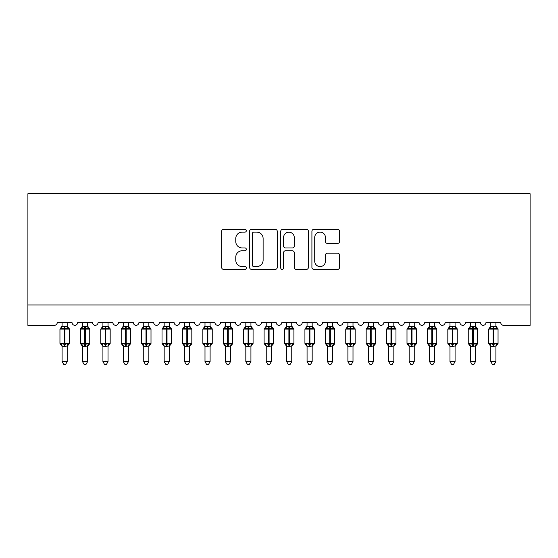 <?xml version="1.0" encoding="UTF-8"?>
<svg xmlns="http://www.w3.org/2000/svg" width="558" height="558" viewBox="0 0 558 558"><rect width="100%" height="100%" fill="white"/><g stroke="black" fill="none" stroke-linecap="round" stroke-linejoin="round"><path stroke-width="0.84" d="M246.336 230.712A1.402 1.402 0 0 0 244.934 229.31L223.646 229.31A2.002 2.002 0 0 0 221.638 231.312L221.638 267.38A2.002 2.002 0 0 0 223.646 269.388L244.934 269.388A1.402 1.402 0 0 0 246.336 267.986A1.402 1.402 0 0 0 244.934 266.578L242.179 266.578A6.41 6.41 0 0 1 235.769 260.168L235.769 257.161A6.41 6.41 0 0 1 242.179 250.751L244.934 250.751A1.402 1.402 0 0 0 246.336 249.349A1.402 1.402 0 0 0 244.934 247.947L242.179 247.947A6.41 6.41 0 0 1 235.769 241.53L235.769 238.524A6.41 6.41 0 0 1 242.179 232.114L244.934 232.114A1.402 1.402 0 0 0 246.336 230.712M337.562 243.434A2.002 2.002 0 0 0 339.564 241.433L339.564 231.312A2.002 2.002 0 0 0 337.562 229.31L313.917 229.31A2.002 2.002 0 0 0 311.915 231.312L311.915 267.38A2.002 2.002 0 0 0 313.917 269.388L337.562 269.388A2.002 2.002 0 0 0 339.564 267.38L339.564 255.159A2.002 2.002 0 0 0 337.562 253.158L327.441 253.158A2.002 2.002 0 0 0 325.44 255.159L325.44 261.221A5.357 5.357 0 0 1 320.076 266.578A5.357 5.357 0 0 1 314.719 261.221L314.719 237.478A5.357 5.357 0 0 1 320.076 232.114A5.357 5.357 0 0 1 325.44 237.478L325.44 241.433A2.002 2.002 0 0 0 327.441 243.434L337.562 243.434M530.1 304.975L530.1 193.717L27.9 193.717L27.9 325.391L54.238 325.391A3.062 3.062 0 0 0 57.3 322.329L71.996 322.329A3.062 3.062 0 0 0 74.856 325.384A3.062 3.062 0 0 0 77.708 322.329L92.412 322.329A3.062 3.062 0 0 0 95.272 325.384A3.062 3.062 0 0 0 98.124 322.329L112.828 322.329A3.062 3.062 0 0 0 115.68 325.384A3.062 3.062 0 0 0 118.54 322.329L133.236 322.329A3.062 3.062 0 0 0 136.096 325.384A3.062 3.062 0 0 0 138.956 322.329L153.652 322.329A3.062 3.062 0 0 0 156.512 325.384A3.062 3.062 0 0 0 159.372 322.329L174.068 322.329A3.062 3.062 0 0 0 176.928 325.384A3.062 3.062 0 0 0 179.788 322.329L194.484 322.329A3.062 3.062 0 0 0 197.344 325.384A3.062 3.062 0 0 0 200.196 322.329L214.9 322.329A3.062 3.062 0 0 0 217.76 325.384A3.062 3.062 0 0 0 220.612 322.329L235.316 322.329A3.062 3.062 0 0 0 238.168 325.384A3.062 3.062 0 0 0 241.028 322.329L255.724 322.329A3.062 3.062 0 0 0 258.584 325.384A3.062 3.062 0 0 0 261.444 322.329L276.14 322.329A3.062 3.062 0 0 0 279 325.384A3.062 3.062 0 0 0 281.86 322.329L296.556 322.329A3.062 3.062 0 0 0 299.416 325.384A3.062 3.062 0 0 0 302.276 322.329L316.972 322.329A3.062 3.062 0 0 0 319.832 325.384A3.062 3.062 0 0 0 322.684 322.329L337.388 322.329A3.062 3.062 0 0 0 340.24 325.384A3.062 3.062 0 0 0 343.1 322.329L357.804 322.329A3.062 3.062 0 0 0 360.656 325.384A3.062 3.062 0 0 0 363.516 322.329L378.212 322.329A3.062 3.062 0 0 0 381.072 325.384A3.062 3.062 0 0 0 383.932 322.329L398.628 322.329A3.062 3.062 0 0 0 401.488 325.384A3.062 3.062 0 0 0 404.348 322.329L419.044 322.329A3.062 3.062 0 0 0 421.904 325.384A3.062 3.062 0 0 0 424.764 322.329L439.46 322.329A3.062 3.062 0 0 0 442.32 325.384A3.062 3.062 0 0 0 445.172 322.329L459.876 322.329A3.062 3.062 0 0 0 462.728 325.384A3.062 3.062 0 0 0 465.588 322.329L480.292 322.329A3.062 3.062 0 0 0 483.144 325.384A3.062 3.062 0 0 0 486.004 322.329L500.7 322.329A3.062 3.062 0 0 0 503.762 325.391L530.1 325.391L530.1 304.975L27.9 304.975M277.249 231.312A2.002 2.002 0 0 0 275.24 229.31L251.595 229.31A2.002 2.002 0 0 0 249.593 231.312L249.593 267.38A2.002 2.002 0 0 0 251.595 269.388L275.24 269.388A2.002 2.002 0 0 0 277.249 267.38L277.249 231.312M282.76 229.31L306.405 229.31A2.002 2.002 0 0 1 308.407 231.312L308.407 267.38A2.002 2.002 0 0 1 306.405 269.388L296.284 269.388A2.002 2.002 0 0 1 294.282 267.38L294.282 252.753A2.002 2.002 0 0 0 292.273 250.751L285.563 250.751A2.002 2.002 0 0 0 283.562 252.753L283.562 267.986A1.402 1.402 0 0 1 282.153 269.388A1.402 1.402 0 0 1 280.751 267.986L280.751 231.312A2.002 2.002 0 0 1 282.76 229.31M253.799 232.114A1.402 1.402 0 0 0 252.397 233.516L252.397 265.176A1.402 1.402 0 0 0 253.799 266.578L256.708 266.578A6.41 6.41 0 0 0 263.118 260.168L263.118 238.524A6.41 6.41 0 0 0 256.708 232.114L253.799 232.114M294.282 237.575A5.357 5.357 0 0 0 288.918 232.212A5.357 5.357 0 0 0 283.562 237.575L283.562 245.939A2.002 2.002 0 0 0 285.563 247.947L292.273 247.947A2.002 2.002 0 0 0 294.282 245.939L294.282 237.575M62.091 361.626L67.197 361.626L65.663 364.283L63.626 364.283L62.091 361.626L62.091 346.134A2.246 2.141 180 0 0 60.913 344.265L61.352 343.609L64.337 344.328L64.337 343.407L64.951 343.407L64.951 328.202L67.937 328.92L68.669 328.16A1.018 1.018 0 0 1 69.338 329.115L59.95 329.115L59.95 343.407L64.337 343.407L64.337 328.202L61.352 328.92L60.913 328.264A2.246 2.141 0 0 0 62.091 326.374M67.197 361.626L67.197 346.044L64.337 346.344L64.337 344.328L64.951 344.328L64.951 343.407L69.338 343.407A1.018 1.018 0 0 1 68.669 344.37L67.197 346.476M67.197 346.148L67.197 346.148A2.246 2.141 180 0 1 68.376 344.265L67.937 343.609L64.951 344.328L64.951 346.344M64.337 346.344L62.091 346.148M62.091 322.329L62.091 326.479L67.197 326.374A2.246 2.141 0 0 0 68.376 328.264M67.197 322.329L67.197 326.388M61.352 328.92L61.652 328.048M67.937 328.92L67.197 326.479M67.197 346.044L67.937 343.609M62.091 346.044L61.352 343.609M82.507 361.626L87.613 361.626L86.078 364.283L84.042 364.283L82.507 361.626L82.507 346.134A2.246 2.141 180 0 0 81.328 344.265L81.768 343.609L84.753 344.328L84.753 343.407L85.367 343.407L85.367 328.202L88.352 328.92L89.085 328.16A1.018 1.018 0 0 1 89.754 329.115L80.366 329.115L80.366 343.407L84.753 343.407L84.753 328.202L81.768 328.92L81.328 328.264A2.246 2.141 0 0 0 82.507 326.374M87.613 361.626L87.613 346.044L84.753 346.344L84.753 344.328L85.367 344.328L85.367 343.407L89.754 343.407A1.018 1.018 0 0 1 89.085 344.37L87.613 346.476M87.613 346.148L87.613 346.148A2.246 2.141 180 0 1 88.792 344.265L88.352 343.609L85.367 344.328L85.367 346.344M84.753 346.344L82.507 346.148M82.507 322.329L82.507 326.479L87.613 326.374A2.246 2.141 0 0 0 88.792 328.264M87.613 322.329L87.613 326.388M81.768 328.92L82.068 328.048M88.352 328.92L87.613 326.479M87.613 346.044L88.352 343.609M82.507 346.044L81.768 343.609M102.923 361.626L108.029 361.626L106.494 364.283L104.458 364.283L102.923 361.626L102.923 346.134A2.246 2.141 180 0 0 101.744 344.265L102.184 343.609L105.169 344.328L105.169 343.407L105.783 343.407L105.783 328.202L108.768 328.92L109.501 328.16A1.018 1.018 0 0 1 110.17 329.115L100.782 329.115L100.782 343.407L105.169 343.407L105.169 328.202L102.184 328.92L101.744 328.264A2.246 2.141 0 0 0 102.923 326.374M108.029 361.626L108.029 346.044L105.169 346.344L105.169 344.328L105.783 344.328L105.783 343.407L110.17 343.407A1.018 1.018 0 0 1 109.501 344.37L108.029 346.476M108.029 346.148L108.029 346.148A2.246 2.141 180 0 1 109.208 344.265L108.768 343.609L105.783 344.328L105.783 346.344M105.169 346.344L102.923 346.148M102.923 322.329L102.923 326.479L108.029 326.374A2.246 2.141 0 0 0 109.208 328.264M108.029 322.329L108.029 326.388M102.184 328.92L102.484 328.048M108.768 328.92L108.029 326.479M108.029 346.044L108.768 343.609M102.923 346.044L102.184 343.609M123.339 361.626L128.445 361.626L126.91 364.283L124.873 364.283L123.339 361.626L123.339 346.134A2.246 2.141 180 0 0 122.16 344.265L122.6 343.609L125.585 344.328L125.585 343.407L126.199 343.407L126.199 328.202L129.184 328.92L129.916 328.16A1.018 1.018 0 0 1 130.586 329.115L121.198 329.115L121.198 343.407L125.585 343.407L125.585 328.202L122.6 328.92L122.16 328.264A2.246 2.141 0 0 0 123.339 326.374M128.445 361.626L128.445 346.044L125.585 346.344L125.585 344.328L126.199 344.328L126.199 343.407L130.586 343.407A1.018 1.018 0 0 1 129.916 344.37L128.445 346.476M128.445 346.148L128.445 346.148A2.246 2.141 180 0 1 129.623 344.265L129.184 343.609L126.199 344.328L126.199 346.344M125.585 346.344L123.339 346.148M123.339 322.329L123.339 326.479L128.445 326.374A2.246 2.141 0 0 0 129.623 328.264M128.445 322.329L128.445 326.388M122.6 328.92L122.899 328.048M129.184 328.92L128.445 326.479M128.445 346.044L129.184 343.609M123.339 346.044L122.6 343.609M143.755 361.626L148.853 361.626L147.326 364.283L145.282 364.283L143.755 361.626L143.755 346.134A2.246 2.141 180 0 0 142.576 344.265L143.015 343.609L146.001 344.328L146.001 343.407L146.614 343.407L146.614 328.202L149.6 328.92L150.332 328.16A1.018 1.018 0 0 1 151.002 329.115L141.606 329.115L141.606 343.407L146.001 343.407L146.001 328.202L143.015 328.92L142.576 328.264A2.246 2.141 0 0 0 143.755 326.374M148.853 361.626L148.86 346.044L146.001 346.344L146.001 344.328L146.614 344.328L146.614 343.407L151.002 343.407A1.018 1.018 0 0 1 150.332 344.37L148.853 346.476M148.853 346.148L148.853 346.148A2.246 2.141 180 0 1 150.039 344.265L149.6 343.609L146.614 344.328L146.614 346.344M146.001 346.344L143.755 346.148M143.755 322.329L143.755 326.479L148.853 326.374A2.246 2.141 0 0 0 150.039 328.264M148.853 322.329L148.853 326.388M143.015 328.92L143.315 328.048M149.6 328.92L148.86 326.479M148.86 346.044L149.6 343.609M143.755 346.044L143.015 343.609M164.171 361.626L169.269 361.626L167.742 364.283L165.698 364.283L164.171 361.626L164.171 346.134A2.246 2.141 180 0 0 162.992 344.265L163.424 343.609L166.417 344.328L166.417 343.407L167.023 343.407L167.023 328.202L170.009 328.92L170.748 328.16A1.018 1.018 0 0 1 171.418 329.115L162.022 329.115L162.022 343.407L166.417 343.407L166.417 328.202L163.424 328.92L162.992 328.264A2.246 2.141 0 0 0 164.171 326.374M169.269 361.626L169.276 346.044L166.417 346.344L166.417 344.328L167.023 344.328L167.023 343.407L171.418 343.407A1.018 1.018 0 0 1 170.748 344.37L169.269 346.476M169.269 346.148L169.269 346.148A2.246 2.141 180 0 1 170.448 344.265L170.009 343.609L167.023 344.328L167.023 346.344M166.417 346.344L164.171 346.148M164.171 322.329L164.164 326.479L169.269 326.374A2.246 2.141 0 0 0 170.448 328.264M169.269 322.329L169.269 326.388M163.424 328.92L163.724 328.048M170.009 328.92L169.276 326.479M169.276 346.044L170.009 343.609M164.164 346.044L163.424 343.609M184.579 361.626L189.685 361.626L188.151 364.283L186.114 364.283L184.579 361.626L184.579 346.134A2.246 2.141 180 0 0 183.401 344.265L183.84 343.609L186.825 344.328L186.825 343.407L187.439 343.407L187.439 328.202L190.424 328.92L191.157 328.16A1.018 1.018 0 0 1 191.826 329.115L182.438 329.115L182.438 343.407L186.825 343.407L186.825 328.202L183.84 328.92L183.401 328.264A2.246 2.141 0 0 0 184.579 326.374M189.685 361.626L189.685 346.044L186.825 346.344L186.825 344.328L187.439 344.328L187.439 343.407L191.826 343.407A1.018 1.018 0 0 1 191.157 344.37L189.685 346.476M189.685 346.148L189.685 346.148A2.246 2.141 180 0 1 190.864 344.265L190.424 343.609L187.439 344.328L187.439 346.344M186.825 346.344L184.579 346.148M184.579 322.329L184.579 326.479L189.685 326.374A2.246 2.141 0 0 0 190.864 328.264M189.685 322.329L189.685 326.388M183.84 328.92L184.14 328.048M190.424 328.92L189.685 326.479M189.685 346.044L190.424 343.609M184.579 346.044L183.84 343.609M204.995 361.626L210.101 361.626L208.566 364.283L206.53 364.283L204.995 361.626L204.995 346.134A2.246 2.141 180 0 0 203.816 344.265L204.256 343.609L207.241 344.328L207.241 343.407L207.855 343.407L207.855 328.202L210.84 328.92L211.573 328.16A1.018 1.018 0 0 1 212.242 329.115L202.854 329.115L202.854 343.407L207.241 343.407L207.241 328.202L204.256 328.92L203.816 328.264A2.246 2.141 0 0 0 204.995 326.374M210.101 361.626L210.101 346.044L207.241 346.344L207.241 344.328L207.855 344.328L207.855 343.407L212.242 343.407A1.018 1.018 0 0 1 211.573 344.37L210.101 346.476M210.101 346.148L210.101 346.148A2.246 2.141 180 0 1 211.28 344.265L210.84 343.609L207.855 344.328L207.855 346.344M207.241 346.344L204.995 346.148M204.995 322.329L204.995 326.479L210.101 326.374A2.246 2.141 0 0 0 211.28 328.264M210.101 322.329L210.101 326.388M204.256 328.92L204.556 328.048M210.84 328.92L210.101 326.479M210.101 346.044L210.84 343.609M204.995 346.044L204.256 343.609M225.411 361.626L230.517 361.626L228.982 364.283L226.946 364.283L225.411 361.626L225.411 346.134A2.246 2.141 180 0 0 224.232 344.265L224.672 343.609L227.657 344.328L227.657 343.407L228.271 343.407L228.271 328.202L231.256 328.92L231.989 328.16A1.018 1.018 0 0 1 232.658 329.115L223.27 329.115L223.27 343.407L227.657 343.407L227.657 328.202L224.672 328.92L224.232 328.264A2.246 2.141 0 0 0 225.411 326.374M230.517 361.626L230.517 346.044L227.657 346.344L227.657 344.328L228.271 344.328L228.271 343.407L232.658 343.407A1.018 1.018 0 0 1 231.989 344.37L230.517 346.476M230.517 346.148L230.517 346.148A2.246 2.141 180 0 1 231.696 344.265L231.256 343.609L228.271 344.328L228.271 346.344M227.657 346.344L225.411 346.148M225.411 322.329L225.411 326.479L230.517 326.374A2.246 2.141 0 0 0 231.696 328.264M230.517 322.329L230.517 326.388M224.672 328.92L224.972 328.048M231.256 328.92L230.517 326.479M230.517 346.044L231.256 343.609M225.411 346.044L224.672 343.609M245.827 361.626L250.933 361.626L249.398 364.283L247.361 364.283L245.827 361.626L245.827 346.134A2.246 2.141 180 0 0 244.648 344.265L245.088 343.609L248.073 344.328L248.073 343.407L248.687 343.407L248.687 328.202L251.672 328.92L252.404 328.16A1.018 1.018 0 0 1 253.074 329.115L243.686 329.115L243.686 343.407L248.073 343.407L248.073 328.202L245.088 328.92L244.648 328.264A2.246 2.141 0 0 0 245.827 326.374M250.933 361.626L250.933 346.044L248.073 346.344L248.073 344.328L248.687 344.328L248.687 343.407L253.074 343.407A1.018 1.018 0 0 1 252.404 344.37L250.933 346.476M250.933 346.148L250.933 346.148A2.246 2.141 180 0 1 252.111 344.265L251.672 343.609L248.687 344.328L248.687 346.344M248.073 346.344L245.827 346.148M245.827 322.329L245.827 326.479L250.933 326.374A2.246 2.141 0 0 0 252.111 328.264M250.933 322.329L250.933 326.388M245.088 328.92L245.387 328.048M251.672 328.92L250.933 326.479M250.933 346.044L251.672 343.609M245.827 346.044L245.088 343.609M266.243 361.626L271.341 361.626L269.814 364.283L267.77 364.283L266.243 361.626L266.243 346.134A2.246 2.141 180 0 0 265.064 344.265L265.503 343.609L268.489 344.328L268.489 343.407L269.096 343.407L269.096 328.202L272.088 328.92L272.82 328.16A1.018 1.018 0 0 1 273.49 329.115L264.094 329.115L264.094 343.407L268.489 343.407L268.489 328.202L265.503 328.92L265.064 328.264A2.246 2.141 0 0 0 266.243 326.374M271.341 361.626L271.348 346.044L268.489 346.344L268.489 344.328L269.096 344.328L269.096 343.407L273.49 343.407A1.018 1.018 0 0 1 272.82 344.37L271.341 346.476M271.341 346.148L271.341 346.148A2.246 2.141 180 0 1 272.527 344.265L272.088 343.609L269.096 344.328L269.096 346.344M268.489 346.344L266.243 346.148M266.243 322.329L266.236 326.479L271.341 326.374A2.246 2.141 0 0 0 272.527 328.264M271.341 322.329L271.341 326.388M265.503 328.92L265.803 328.048M272.088 328.92L271.348 326.479M271.348 346.044L272.088 343.609M266.236 346.044L265.503 343.609M286.659 361.626L291.757 361.626L290.23 364.283L288.186 364.283L286.659 361.626L286.659 346.134A2.246 2.141 180 0 0 285.473 344.265L285.912 343.609L288.904 344.328L288.904 343.407L289.511 343.407L289.511 328.202L292.497 328.92L293.236 328.16A1.018 1.018 0 0 1 293.906 329.115L284.51 329.115L284.51 343.407L288.904 343.407L288.904 328.202L285.912 328.92L285.473 328.264A2.246 2.141 0 0 0 286.659 326.374M291.757 361.626L291.764 346.044L288.904 346.344L288.904 344.328L289.511 344.328L289.511 343.407L293.906 343.407A1.018 1.018 0 0 1 293.236 344.37L291.757 346.476M291.757 346.148L291.757 346.148A2.246 2.141 180 0 1 292.936 344.265L292.497 343.609L289.511 344.328L289.511 346.344M288.904 346.344L286.659 346.148M286.659 322.329L286.652 326.479L291.757 326.374A2.246 2.141 0 0 0 292.936 328.264M291.757 322.329L291.757 326.388M285.912 328.92L286.212 328.048M292.497 328.92L291.764 326.479M291.764 346.044L292.497 343.609M286.652 346.044L285.912 343.609M307.067 361.626L312.173 361.626L310.639 364.283L308.602 364.283L307.067 361.626L307.067 346.134A2.246 2.141 180 0 0 305.889 344.265L306.328 343.609L309.313 344.328L309.313 343.407L309.927 343.407L309.927 328.202L312.912 328.92L313.645 328.16A1.018 1.018 0 0 1 314.314 329.115L304.926 329.115L304.926 343.407L309.313 343.407L309.313 328.202L306.328 328.92L305.889 328.264A2.246 2.141 0 0 0 307.067 326.374M312.173 361.626L312.173 346.044L309.313 346.344L309.313 344.328L309.927 344.328L309.927 343.407L314.314 343.407A1.018 1.018 0 0 1 313.645 344.37L312.173 346.476M312.173 346.148L312.173 346.148A2.246 2.141 180 0 1 313.352 344.265L312.912 343.609L309.927 344.328L309.927 346.344M309.313 346.344L307.067 346.148M307.067 322.329L307.067 326.479L312.173 326.374A2.246 2.141 0 0 0 313.352 328.264M312.173 322.329L312.173 326.388M306.328 328.92L306.628 328.048M312.912 328.92L312.173 326.479M312.173 346.044L312.912 343.609M307.067 346.044L306.328 343.609M327.483 361.626L332.589 361.626L331.054 364.283L329.018 364.283L327.483 361.626L327.483 346.134A2.246 2.141 180 0 0 326.304 344.265L326.744 343.609L329.729 344.328L329.729 343.407L330.343 343.407L330.343 328.202L333.328 328.92L334.061 328.16A1.018 1.018 0 0 1 334.73 329.115L325.342 329.115L325.342 343.407L329.729 343.407L329.729 328.202L326.744 328.92L326.304 328.264A2.246 2.141 0 0 0 327.483 326.374M332.589 361.626L332.589 346.044L329.729 346.344L329.729 344.328L330.343 344.328L330.343 343.407L334.73 343.407A1.018 1.018 0 0 1 334.061 344.37L332.589 346.476M332.589 346.148L332.589 346.148A2.246 2.141 180 0 1 333.768 344.265L333.328 343.609L330.343 344.328L330.343 346.344M329.729 346.344L327.483 346.148M327.483 322.329L327.483 326.479L332.589 326.374A2.246 2.141 0 0 0 333.768 328.264M332.589 322.329L332.589 326.388M326.744 328.92L327.044 328.048M333.328 328.92L332.589 326.479M332.589 346.044L333.328 343.609M327.483 346.044L326.744 343.609M347.899 361.626L353.005 361.626L351.47 364.283L349.434 364.283L347.899 361.626L347.899 346.134A2.246 2.141 180 0 0 346.72 344.265L347.16 343.609L350.145 344.328L350.145 343.407L350.759 343.407L350.759 328.202L353.744 328.92L354.476 328.16A1.018 1.018 0 0 1 355.146 329.115L345.758 329.115L345.758 343.407L350.145 343.407L350.145 328.202L347.16 328.92L346.72 328.264A2.246 2.141 0 0 0 347.899 326.374M353.005 361.626L353.005 346.044L350.145 346.344L350.145 344.328L350.759 344.328L350.759 343.407L355.146 343.407A1.018 1.018 0 0 1 354.476 344.37L353.005 346.476M353.005 346.148L353.005 346.148A2.246 2.141 180 0 1 354.184 344.265L353.744 343.609L350.759 344.328L350.759 346.344M350.145 346.344L347.899 346.148M347.899 322.329L347.899 326.479L353.005 326.374A2.246 2.141 0 0 0 354.184 328.264M353.005 322.329L353.005 326.388M347.16 328.92L347.46 328.048M353.744 328.92L353.005 326.479M353.005 346.044L353.744 343.609M347.899 346.044L347.16 343.609M368.315 361.626L373.421 361.626L371.886 364.283L369.849 364.283L368.315 361.626L368.315 346.134A2.246 2.141 180 0 0 367.136 344.265L367.576 343.609L370.561 344.328L370.561 343.407L371.175 343.407L371.175 328.202L374.16 328.92L374.892 328.16A1.018 1.018 0 0 1 375.562 329.115L366.174 329.115L366.174 343.407L370.561 343.407L370.561 328.202L367.576 328.92L367.136 328.264A2.246 2.141 0 0 0 368.315 326.374M373.421 361.626L373.421 346.044L370.561 346.344L370.561 344.328L371.175 344.328L371.175 343.407L375.562 343.407A1.018 1.018 0 0 1 374.892 344.37L373.421 346.476M373.421 346.148L373.421 346.148A2.246 2.141 180 0 1 374.599 344.265L374.16 343.609L371.175 344.328L371.175 346.344M370.561 346.344L368.315 346.148M368.315 322.329L368.315 326.479L373.421 326.374A2.246 2.141 0 0 0 374.599 328.264M373.421 322.329L373.421 326.388M367.576 328.92L367.875 328.048M374.16 328.92L373.421 326.479M373.421 346.044L374.16 343.609M368.315 346.044L367.576 343.609M388.731 361.626L393.829 361.626L392.302 364.283L390.258 364.283L388.731 361.626L388.731 346.134A2.246 2.141 180 0 0 387.552 344.265L387.991 343.609L390.977 344.328L390.977 343.407L391.583 343.407L391.583 328.202L394.576 328.92L395.308 328.16A1.018 1.018 0 0 1 395.978 329.115L386.582 329.115L386.582 343.407L390.977 343.407L390.977 328.202L387.991 328.92L387.552 328.264A2.246 2.141 0 0 0 388.731 326.374M393.829 361.626L393.836 346.044L390.977 346.344L390.977 344.328L391.583 344.328L391.583 343.407L395.978 343.407A1.018 1.018 0 0 1 395.308 344.37L393.829 346.476M393.829 346.148L393.829 346.148A2.246 2.141 180 0 1 395.008 344.265L394.576 343.609L391.583 344.328L391.583 346.344M390.977 346.344L388.731 346.148M388.731 322.329L388.724 326.479L393.829 326.374A2.246 2.141 0 0 0 395.008 328.264M393.829 322.329L393.829 326.388M387.991 328.92L388.291 328.048M394.576 328.92L393.836 326.479M393.836 346.044L394.576 343.609M388.724 346.044L387.991 343.609M409.147 361.626L414.245 361.626L412.718 364.283L410.674 364.283L409.147 361.626L409.147 346.134A2.246 2.141 180 0 0 407.961 344.265L408.4 343.609L411.385 344.328L411.385 343.407L411.999 343.407L411.999 328.202L414.985 328.92L415.724 328.16A1.018 1.018 0 0 1 416.394 329.115L406.998 329.115L406.998 343.407L411.385 343.407L411.385 328.202L408.4 328.92L407.961 328.264A2.246 2.141 0 0 0 409.147 326.374M414.245 361.626L414.245 346.044L411.385 346.344L411.385 344.328L411.999 344.328L411.999 343.407L416.394 343.407A1.018 1.018 0 0 1 415.724 344.37L414.245 346.476M414.245 346.148L414.245 346.148A2.246 2.141 180 0 1 415.424 344.265L414.985 343.609L411.999 344.328L411.999 346.344M411.385 346.344L409.147 346.148M409.147 322.329L409.14 326.479L414.245 326.374A2.246 2.141 0 0 0 415.424 328.264M414.245 322.329L414.245 326.388M408.4 328.92L408.7 328.048M414.985 328.92L414.245 326.479M414.245 346.044L414.985 343.609M409.14 346.044L408.4 343.609M429.555 361.626L434.661 361.626L433.127 364.283L431.09 364.283L429.555 361.626L429.555 346.134A2.246 2.141 180 0 0 428.377 344.265L428.816 343.609L431.801 344.328L431.801 343.407L432.415 343.407L432.415 328.202L435.4 328.92L436.133 328.16A1.018 1.018 0 0 1 436.802 329.115L427.414 329.115L427.414 343.407L431.801 343.407L431.801 328.202L428.816 328.92L428.377 328.264A2.246 2.141 0 0 0 429.555 326.374M434.661 361.626L434.661 346.044L431.801 346.344L431.801 344.328L432.415 344.328L432.415 343.407L436.802 343.407A1.018 1.018 0 0 1 436.133 344.37L434.661 346.476M434.661 346.148L434.661 346.148A2.246 2.141 180 0 1 435.84 344.265L435.4 343.609L432.415 344.328L432.415 346.344M431.801 346.344L429.555 346.148M429.555 322.329L429.555 326.479L434.661 326.374A2.246 2.141 0 0 0 435.84 328.264M434.661 322.329L434.661 326.388M428.816 328.92L429.116 328.048M435.4 328.92L434.661 326.479M434.661 346.044L435.4 343.609M429.555 346.044L428.816 343.609M449.971 361.626L455.077 361.626L453.542 364.283L451.506 364.283L449.971 361.626L449.971 346.134A2.246 2.141 180 0 0 448.792 344.265L449.232 343.609L452.217 344.328L452.217 343.407L452.831 343.407L452.831 328.202L455.816 328.92L456.549 328.16A1.018 1.018 0 0 1 457.218 329.115L447.83 329.115L447.83 343.407L452.217 343.407L452.217 328.202L449.232 328.92L448.792 328.264A2.246 2.141 0 0 0 449.971 326.374M455.077 361.626L455.077 346.044L452.217 346.344L452.217 344.328L452.831 344.328L452.831 343.407L457.218 343.407A1.018 1.018 0 0 1 456.549 344.37L455.077 346.476M455.077 346.148L455.077 346.148A2.246 2.141 180 0 1 456.256 344.265L455.816 343.609L452.831 344.328L452.831 346.344M452.217 346.344L449.971 346.148M449.971 322.329L449.971 326.479L455.077 326.374A2.246 2.141 0 0 0 456.256 328.264M455.077 322.329L455.077 326.388M449.232 328.92L449.532 328.048M455.816 328.92L455.077 326.479M455.077 346.044L455.816 343.609M449.971 346.044L449.232 343.609M470.387 361.626L475.493 361.626L473.958 364.283L471.922 364.283L470.387 361.626L470.387 346.134A2.246 2.141 180 0 0 469.208 344.265L469.648 343.609L472.633 344.328L472.633 343.407L473.247 343.407L473.247 328.202L476.232 328.92L476.964 328.16A1.018 1.018 0 0 1 477.634 329.115L468.246 329.115L468.246 343.407L472.633 343.407L472.633 328.202L469.648 328.92L469.208 328.264A2.246 2.141 0 0 0 470.387 326.374M475.493 361.626L475.493 346.044L472.633 346.344L472.633 344.328L473.247 344.328L473.247 343.407L477.634 343.407A1.018 1.018 0 0 1 476.964 344.37L475.493 346.476M475.493 346.148L475.493 346.148A2.246 2.141 180 0 1 476.671 344.265L476.232 343.609L473.247 344.328L473.247 346.344M472.633 346.344L470.387 346.148M470.387 322.329L470.387 326.479L475.493 326.374A2.246 2.141 0 0 0 476.671 328.264M475.493 322.329L475.493 326.388M469.648 328.92L469.948 328.048M476.232 328.92L475.493 326.479M475.493 346.044L476.232 343.609M470.387 346.044L469.648 343.609M490.803 361.626L495.909 361.626L494.374 364.283L492.337 364.283L490.803 361.626L490.803 346.134A2.246 2.141 180 0 0 489.624 344.265L490.064 343.609L493.049 344.328L493.049 343.407L493.663 343.407L493.663 328.202L496.648 328.92L497.38 328.16A1.018 1.018 0 0 1 498.05 329.115L488.662 329.115L488.662 343.407L493.049 343.407L493.049 328.202L490.064 328.92L489.624 328.264A2.246 2.141 0 0 0 490.803 326.374M495.909 361.626L495.909 346.044L493.049 346.344L493.049 344.328L493.663 344.328L493.663 343.407L498.05 343.407A1.018 1.018 0 0 1 497.38 344.37L495.909 346.476M495.909 346.148L495.909 346.148A2.246 2.141 180 0 1 497.087 344.265L496.648 343.609L493.663 344.328L493.663 346.344M493.049 346.344L490.803 346.148M490.803 322.329L490.803 326.479L495.909 326.374A2.246 2.141 0 0 0 497.087 328.264M495.909 322.329L495.909 326.388M490.064 328.92L490.363 328.048M496.648 328.92L495.909 326.479M495.909 346.044L496.648 343.609M490.803 346.044L490.064 343.609M64.951 326.179L64.951 328.202L64.337 328.202L64.337 326.179M85.367 326.179L85.367 328.202L84.753 328.202L84.753 326.179M105.783 326.179L105.783 328.202L105.169 328.202L105.169 326.179M126.199 326.179L126.199 328.202L125.585 328.202L125.585 326.179M146.614 326.179L146.614 328.202L146.001 328.202L146.001 326.179M167.023 326.179L167.023 328.202L166.417 328.202L166.417 326.179M187.439 326.179L187.439 328.202L186.825 328.202L186.825 326.179M207.855 326.179L207.855 328.202L207.241 328.202L207.241 326.179M228.271 326.179L228.271 328.202L227.657 328.202L227.657 326.179M248.687 326.179L248.687 328.202L248.073 328.202L248.073 326.179M269.096 326.179L269.096 328.202L268.489 328.202L268.489 326.179M289.511 326.179L289.511 328.202L288.904 328.202L288.904 326.179M309.927 326.179L309.927 328.202L309.313 328.202L309.313 326.179M330.343 326.179L330.343 328.202L329.729 328.202L329.729 326.179M350.759 326.179L350.759 328.202L350.145 328.202L350.145 326.179M371.175 326.179L371.175 328.202L370.561 328.202L370.561 326.179M391.583 326.179L391.583 328.202L390.977 328.202L390.977 326.179M411.999 326.179L411.999 328.202L411.385 328.202L411.385 326.179M432.415 326.179L432.415 328.202L431.801 328.202L431.801 326.179M452.831 326.179L452.831 328.202L452.217 328.202L452.217 326.179M473.247 326.179L473.247 328.202L472.633 328.202L472.633 326.179M493.663 326.179L493.663 328.202L493.049 328.202L493.049 326.179M69.338 343.407L69.338 329.115M62.091 346.476L59.95 343.407M62.091 326.053L59.95 329.115M68.669 328.16L67.197 326.053M89.754 343.407L89.754 329.115M82.507 346.476L80.366 343.407M82.507 326.053L80.366 329.115M89.085 328.16L87.613 326.053M110.17 343.407L110.17 329.115M102.923 346.476L100.782 343.407M102.923 326.053L100.782 329.115M109.501 328.16L108.029 326.053M130.586 343.407L130.586 329.115M123.339 346.476L121.198 343.407M123.339 326.053L121.198 329.115M129.916 328.16L128.445 326.053M151.002 343.407L151.002 329.115M143.755 346.476L141.606 343.407M143.755 326.053L141.606 329.115M150.332 328.16L148.853 326.053M171.418 343.407L171.418 329.115M164.171 346.476L162.022 343.407M164.171 326.053L162.022 329.115M170.748 328.16L169.269 326.053M191.826 343.407L191.826 329.115M184.579 346.476L182.438 343.407M184.579 326.053L182.438 329.115M191.157 328.16L189.685 326.053M212.242 343.407L212.242 329.115M204.995 346.476L202.854 343.407M204.995 326.053L202.854 329.115M211.573 328.16L210.101 326.053M232.658 343.407L232.658 329.115M225.411 346.476L223.27 343.407M225.411 326.053L223.27 329.115M231.989 328.16L230.517 326.053M253.074 343.407L253.074 329.115M245.827 346.476L243.686 343.407M245.827 326.053L243.686 329.115M252.404 328.16L250.933 326.053M273.49 343.407L273.49 329.115M266.243 346.476L264.094 343.407M266.243 326.053L264.094 329.115M272.82 328.16L271.341 326.053M293.906 343.407L293.906 329.115M286.659 346.476L284.51 343.407M286.659 326.053L284.51 329.115M293.236 328.16L291.757 326.053M314.314 343.407L314.314 329.115M307.067 346.476L304.926 343.407M307.067 326.053L304.926 329.115M313.645 328.16L312.173 326.053M334.73 343.407L334.73 329.115M327.483 346.476L325.342 343.407M327.483 326.053L325.342 329.115M334.061 328.16L332.589 326.053M355.146 343.407L355.146 329.115M347.899 346.476L345.758 343.407M347.899 326.053L345.758 329.115M354.476 328.16L353.005 326.053M375.562 343.407L375.562 329.115M368.315 346.476L366.174 343.407M368.315 326.053L366.174 329.115M374.892 328.16L373.421 326.053M395.978 343.407L395.978 329.115M388.731 346.476L386.582 343.407M388.731 326.053L386.582 329.115M395.308 328.16L393.829 326.053M416.394 343.407L416.394 329.115M409.147 346.476L406.998 343.407M409.147 326.053L406.998 329.115M415.724 328.16L414.245 326.053M436.802 343.407L436.802 329.115M429.555 346.476L427.414 343.407M429.555 326.053L427.414 329.115M436.133 328.16L434.661 326.053M457.218 343.407L457.218 329.115M449.971 346.476L447.83 343.407M449.971 326.053L447.83 329.115M456.549 328.16L455.077 326.053M477.634 343.407L477.634 329.115M470.387 346.476L468.246 343.407M470.387 326.053L468.246 329.115M476.964 328.16L475.493 326.053M498.05 343.407L498.05 329.115M490.803 346.476L488.662 343.407M490.803 326.053L488.662 329.115M497.38 328.16L495.909 326.053"/></g></svg>
